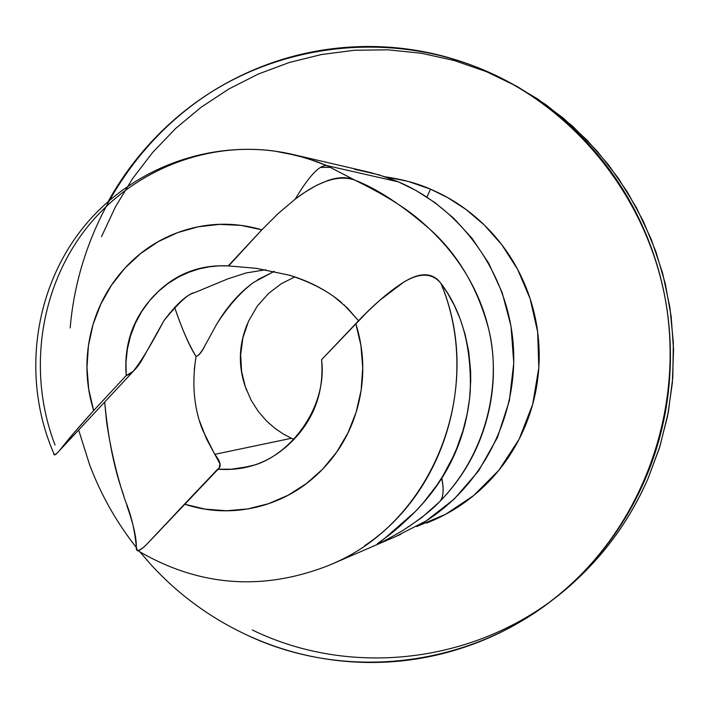 <?xml version="1.0" encoding="UTF-8"?>
<svg xmlns="http://www.w3.org/2000/svg" width="709" height="709" viewBox="0 0 709 709"><rect width="100%" height="100%" fill="white"/><g stroke="black" fill="none" stroke-linecap="round" stroke-linejoin="round"><path stroke-width="1.06" d="M509.346 82.297L537.236 98.684L563.309 118.111L587.247 140.347L608.739 165.144L627.509 192.228L643.329 221.27L655.985 251.917L665.308 283.813L671.193 316.551L673.55 349.75L672.354 382.984L667.63 415.855L659.441 447.955L647.893 478.903C626.703 526.716 595.852 566.305 555.351 597.669M396.278 536.208L426.012 521L454.097 499.171L478.531 470.98L497.408 437.559L509.346 400.762L513.768 362.884L511.012 326.211L502.149 292.56L488.652 263.11L472.07 238.375L453.804 218.337L434.954 202.623L416.316 190.659L398.414 181.867L386.166 177.161L370.497 172.553L354.518 169.371M426.348 523.127C448.177 514.69 467.612 502.238 484.672 485.754C501.697 469.234 514.964 449.923 524.465 427.828C533.921 405.708 538.831 382.523 539.186 358.293C539.487 334.054 535.206 310.684 526.335 288.191C517.41 265.715 504.64 245.89 488.005 228.715C471.343 211.574 452.174 198.387 430.487 189.161L426.96 197.102L430.487 189.161L447.884 197.731L465.999 209.465L484.282 224.983L501.883 244.844L517.641 269.393L530.084 298.604L537.635 331.83L538.813 367.749L532.672 404.343L519.094 439.252L498.914 470.191L473.763 495.476L445.677 514.255L416.662 526.539M70.191 327.939C77.99 233.881 129.641 145.256 208.597 93.81C287.739 42.85 391.191 32.197 480.888 68.808C574.006 107.245 646.085 195.941 665.184 298.631C683.972 401.383 648.283 510.834 574.591 580.866C486.436 665.875 349.98 685.408 244.313 633.784C208.668 616.777 177.516 593.69 150.84 564.524L139.957 551.974M252.298 629.964C356.831 680.95 491.754 661.577 578.89 577.551C608.278 549.546 631.276 516.666 647.893 478.903L659.99 446.174L668.339 412.177L672.806 377.374L673.328 342.243L669.89 307.263L662.543 272.912L651.385 239.66L636.576 207.95L618.345 178.225L596.943 150.866L572.677 126.237L545.886 104.657L516.958 86.374L486.285 71.609L454.274 60.531L421.368 53.255L387.991 49.825L354.571 50.259L321.531 54.513L289.29 62.489L258.236 74.064L228.723 89.059L201.117 107.254L175.726 128.4L152.825 152.231L132.689 178.446L115.514 206.709L101.493 236.682M441.813 478.229C444.153 489.99 443.373 497.878 439.456 501.892C431.639 510.09 419.639 519.502 403.439 530.128C388.913 538.565 380.715 542.917 378.854 543.174L378.535 542.855L378.854 543.174L377.392 543.803L385.288 537.874C393.096 532.45 403.093 523.694 415.27 511.588L423.229 502.92L437.081 484.912L442.983 475.73L452.803 457.358L456.764 448.292L462.968 430.7L467.125 414.091L469.562 398.75L470.732 380.999L470.599 370.798L468.738 351.708L465.139 334.444L460.23 319.05L454.363 305.464L447.84 293.597L440.901 283.334C479.78 375.974 445.367 492.152 364.665 545.717M334.169 563.07C433.89 519.989 485.426 387.903 440.901 283.334C432.313 272.894 419.923 272.486 403.74 282.12C388.754 291.674 372.766 305.508 355.794 323.632L360.934 345.513L362.724 367.944L361.111 390.349L356.14 412.195L347.951 432.915L336.74 452.005L322.817 469.004L306.518 483.503L288.271 495.157L268.516 503.691L247.751 508.929L226.481 510.755L205.22 509.151L184.464 504.179L217.654 469.198C247.344 471.379 272.717 461.497 293.783 439.553C314.796 417.459 324.066 390.836 321.594 359.676C327.983 410.414 285.532 461.01 246.28 466.93L231.418 469.207L217.654 469.198C221.811 466.797 220.845 461.843 214.747 454.345L291.488 438.268L293.969 439.35M256.428 268.33L288.873 275.083C305.242 279.825 320.149 286.923 333.602 296.38L347.224 307.777L358.515 320.787M55.054 445.022C28.209 375.486 38.623 293.313 82.271 233.651C126.087 174.184 200.922 141.215 274.374 151.061L297.257 155.546L315.913 161.289L326.849 165.596L354.677 180.068L326.849 165.596C319.52 164.869 308.964 176.062 295.201 199.158C319.121 180.884 338.946 174.52 354.677 180.068C377.028 188.638 402.34 205.247 430.611 229.884C457.97 254.708 477.192 287.287 488.279 327.629C500.306 372.296 493.367 446.67 439.456 501.892L421.766 517.597L403.386 530.164M377.348 543.75L385.288 537.874L415.27 511.588C448.15 477.999 466.478 438.002 470.244 391.598C471.627 346.949 461.843 310.861 440.901 283.334C432.765 272.353 420.384 271.946 403.74 282.12L379.483 300.519L367.386 311.845L321.594 359.676L355.794 323.632C363.877 349.289 364.958 375.203 359.038 401.383C353.038 427.527 340.967 450.064 322.817 469.004C304.631 487.881 283.104 500.448 258.227 506.731C233.376 512.935 208.783 512.093 184.464 504.179L148.216 542.766C142.863 548.438 139.177 550.928 137.138 550.246L136.323 546.931C136.518 537.723 133.319 523.809 126.751 505.189M124.066 496.841L122.551 492.011C114.06 467.94 108.105 437.949 104.684 402.038M368.458 172.065L293.145 154.535C215.323 136.367 130.748 166.907 81.659 229.494C32.623 292.161 22.094 381.265 53.999 453.875C54.549 455.479 56.764 453.92 60.655 449.178C66.992 440.821 77.981 427.952 93.641 410.582L88.714 389.268L86.977 367.457L88.448 345.629L93.109 324.314L100.864 303.984L111.526 285.133L124.873 268.179L140.595 253.547L158.337 241.592L177.693 232.596L198.219 226.809L219.418 224.372L240.803 225.373L261.834 229.813L277.999 213.684L295.201 199.158C308.964 176.062 319.52 164.869 326.849 165.596L398.414 181.867L326.849 165.596L306.137 158.036L284.841 152.772M422.608 523.1C481.73 487.491 518.314 416.608 513.307 345.345C508.238 274.082 462.02 208.925 398.414 181.867L378.898 174.831L356.574 169.69M133.664 370.904L58.75 451.385L74.294 432.508L93.641 410.582L126.229 375.557L133.053 371.41C140.187 362.964 150.468 346.072 163.894 320.743L163.894 320.743C178.624 302.583 188.931 293.198 194.798 292.569C186.68 294.696 176.381 304.081 163.894 320.743L142.58 358.834C137.449 368.006 132.007 373.581 126.229 375.557L125.972 362.503L127.372 349.218L130.491 336.057L135.322 323.366L141.72 311.508L149.502 300.767L158.399 291.372L168.113 283.467L178.34 277.113L188.771 272.283L199.167 268.888L209.315 266.797L219.054 265.857L228.263 265.893C198.529 264.404 173.457 274.684 153.029 296.752C132.68 318.811 123.747 345.079 126.229 375.557L93.641 410.582C85.922 385.616 84.841 360.376 90.389 334.878C95.972 309.381 107.467 287.145 124.873 268.179C142.314 249.231 163.3 236.265 187.841 229.291C212.416 222.36 237.081 222.537 261.834 229.813L228.635 265.919M294.758 276.944L281.234 283.751L268.445 293.526L257.261 306.164L248.549 321.177L242.921 337.741L240.652 354.837L241.609 371.472L245.332 386.804L251.181 400.301L258.475 411.707L266.584 421.022L275.021 428.396L283.396 434.059L291.488 438.268L214.747 454.345L202.606 430.026C193.876 407.976 191.696 383.445 196.065 356.432C198.68 355.599 201.666 351.956 205.025 345.513L216.555 324.447C226.907 306.9 239.19 292.923 253.397 282.528C240.023 292.72 227.749 306.696 216.555 324.447L205.025 345.513C202.03 351.859 199.043 355.493 196.065 356.432C189.693 346.781 182.541 330.403 174.609 307.289M257.544 279.727L274.312 271.387M265.707 269.73L246.005 272.974M274.153 271.352L253.397 282.528M108.326 201.259C121.017 178.358 136.562 157.301 154.97 138.095C182.31 109.585 214.074 87.34 250.268 71.361C286.516 55.426 324.616 47.148 364.55 46.537C404.529 45.988 443.302 53.414 480.888 68.808C518.465 84.3 551.806 106.749 580.901 136.181C609.953 165.693 632.295 199.929 647.929 238.871C663.464 277.866 670.953 318.412 670.377 360.509C669.695 402.597 661.036 442.771 644.401 481.039C627.687 519.236 604.458 552.471 574.733 580.724C544.973 608.898 511.224 630 473.479 644.038C435.743 657.987 397.031 664.023 357.336 662.144C317.676 660.203 280.002 650.756 244.313 633.784M136.314 547.454C116.701 522.63 101.192 495.228 89.777 465.255L78.646 430.008M385.182 176.825C402.535 179.35 417.645 183.463 430.487 189.161L408.056 181.362L385.058 176.789M330.793 167.324L320.344 167.421M246.608 390.313C238.056 368.086 238.286 345.992 247.308 324.04L247.335 323.969M58.75 451.385C55.364 455.293 53.689 455.922 53.733 453.273M199.566 421.075L206.629 439.208L219.985 463.89L219.081 468.188L148.216 542.766C139.762 551.629 135.791 553.02 136.323 546.931C134.79 530.19 131.156 514.911 125.422 501.103C117.295 477.467 111.038 451.216 106.642 422.351L104.648 402.074M174.627 307.281C181.451 327.744 188.603 344.131 196.065 356.432L194.248 369.398M341.596 302.628C328.223 291.142 310.648 281.96 288.873 275.083L255.984 268.277L228.263 265.893L261.834 229.813L278.052 213.648L295.201 199.158L304.932 192.201L316.675 185.271L328.063 180.414C338.45 176.913 347.321 176.798 354.677 180.068C383.835 194.293 405.929 208.003 420.978 221.217C447.042 243.683 466.318 269.535 478.814 298.773C493.189 333.097 496.929 368.574 490.052 405.202C482.687 442.717 465.822 474.95 439.456 501.892C443.391 497.869 444.135 490.034 441.707 478.398M358.568 320.734L344.007 304.737M246.218 272.921L227.908 278.832L194.798 292.569M246.28 466.93L255.32 464.785M400.691 534.364L329.658 565.082C262.986 591.439 199.052 586.644 137.856 550.689M556.379 596.872L555.156 597.82M159.667 530.793L155.333 535.366"/></g></svg>
